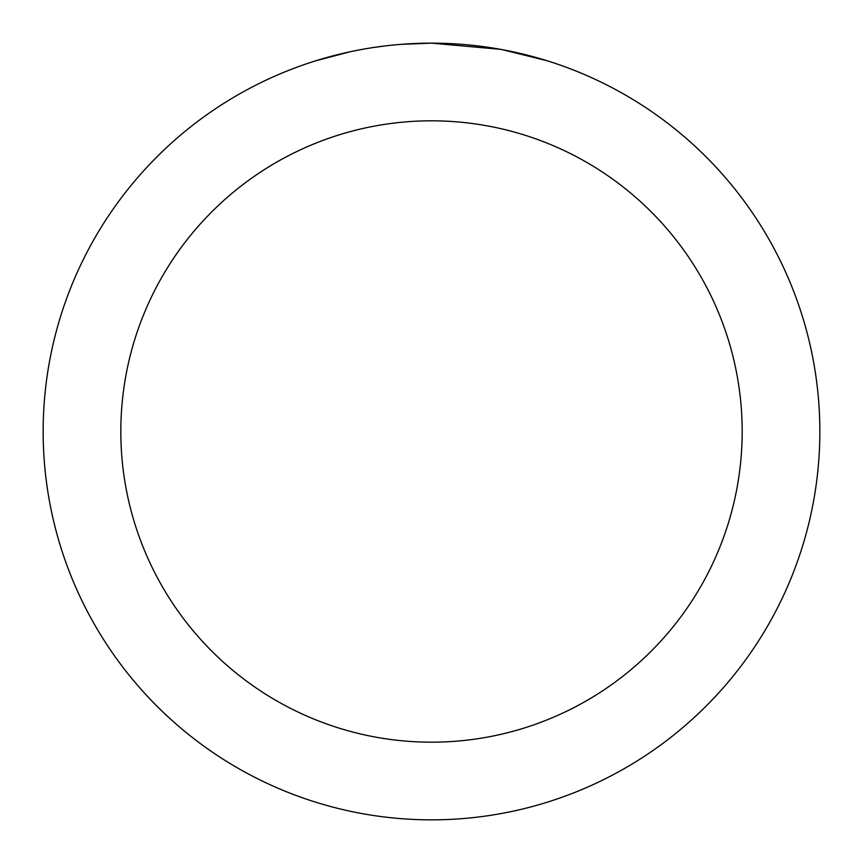 <?xml version="1.0" encoding="UTF-8"?>
<svg xmlns="http://www.w3.org/2000/svg" width="863" height="863" viewBox="0 0 863 863"><rect width="100%" height="100%" fill="white"/><g stroke="black" fill="none" stroke-linecap="round" stroke-linejoin="round"><path stroke-width="1.29" d="M439.245 43.226L444.639 43.377M479.321 46.106L480.961 46.311M500.486 49.331L431.5 43.15A388.35 388.35 0 0 1 819.85 431.5A388.35 388.35 0 0 1 431.5 819.85A388.35 388.35 0 0 1 43.15 431.5A388.35 388.35 0 0 1 431.5 43.15L401.155 44.337M502.32 49.666L546.872 60.69M431.5 120.82A310.68 310.68 0 0 1 742.18 431.5A310.68 310.68 0 0 1 431.5 742.18A310.68 310.68 0 0 1 120.82 431.5A310.68 310.68 0 0 1 431.5 120.82M387.703 45.631L382.967 46.192M316.138 60.69L349.979 51.802M372.126 47.713L382.967 46.203M403.032 44.196L409.213 43.797M373.442 47.519L380.583 46.505"/></g></svg>
